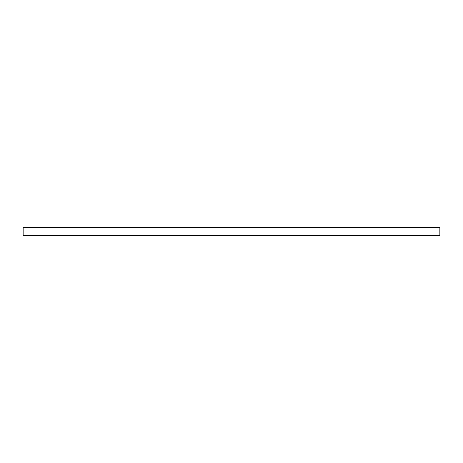 <?xml version="1.0" encoding="UTF-8"?>
<svg xmlns="http://www.w3.org/2000/svg" width="463" height="463" viewBox="0 0 463 463"><rect width="100%" height="100%" fill="white"/><g stroke="black" fill="none" stroke-linecap="round" stroke-linejoin="round"><path stroke-width="0.69" d="M439.85 235.667L23.15 235.667L23.15 227.333L439.85 227.333L439.85 235.667"/></g></svg>
